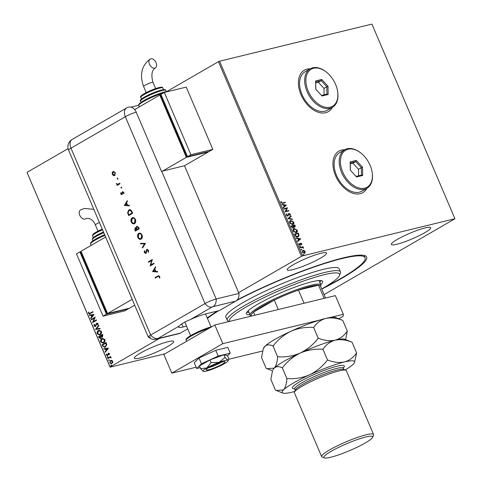 <?xml version="1.0" encoding="UTF-8"?>
<svg xmlns="http://www.w3.org/2000/svg" width="482" height="482" viewBox="0 0 482 482"><rect width="100%" height="100%" fill="white"/><g stroke="black" fill="none" stroke-linecap="round" stroke-linejoin="round"><path stroke-width="0.72" d="M237.15 299.961A91.496 12.996 -23.1 0 1 343.094 257.924A91.496 12.996 -23.1 0 1 365.067 255.719A91.496 12.996 -23.1 0 1 321.765 289.092M236.421 300.654A89.785 12.749 -23.1 0 1 252.032 292.785A89.785 12.749 -23.1 0 1 365.097 257.731L364.434 256.171A89.785 12.749 156.9 0 0 363.783 255.364M310.161 68.812A23.943 15.424 60 0 0 307.04 69.125A23.943 15.424 60 0 0 304.353 70.197A23.943 15.424 60 0 0 301.925 96.677A23.943 15.424 60 0 0 325.633 112.728A23.943 15.424 60 0 0 328.32 111.649A23.943 15.424 60 0 0 332.423 107.305M328.266 111.685A23.943 15.424 60 0 0 332.309 107.372M310.047 68.878A23.943 15.424 60 0 0 306.926 69.191A23.943 15.424 60 0 0 304.293 70.233M344.696 149.781A23.943 15.424 60 0 0 341.575 150.095A23.943 15.424 60 0 0 338.888 151.167A23.943 15.424 60 0 0 336.466 177.647A23.943 15.424 60 0 0 360.174 193.698A23.943 15.424 60 0 0 362.862 192.619A23.943 15.424 60 0 0 366.959 188.275M362.801 192.655A23.943 15.424 60 0 0 366.844 188.342M344.588 149.848A23.943 15.424 60 0 0 341.461 150.161A23.943 15.424 60 0 0 338.834 151.203M139.858 358.024A21.377 3.037 156.9 0 0 161.952 349.552A21.377 3.037 156.9 0 0 173.677 341.455A21.377 3.037 156.9 0 0 168.17 341.654A21.377 3.037 156.9 0 0 146.07 350.131A21.377 3.037 156.9 0 0 134.345 358.228A21.377 3.037 156.9 0 0 139.858 358.024M396.855 244.26A21.377 3.037 156.9 0 0 418.948 235.782A21.377 3.037 156.9 0 0 430.673 227.685A21.377 3.037 156.9 0 0 425.166 227.89A21.377 3.037 156.9 0 0 403.073 236.361A21.377 3.037 156.9 0 0 391.348 244.458A21.377 3.037 156.9 0 0 396.855 244.26M292.737 269.619A21.377 3.037 156.9 0 0 314.83 261.148A21.377 3.037 156.9 0 0 326.555 253.05A21.377 3.037 156.9 0 0 321.048 253.249A21.377 3.037 156.9 0 0 298.954 261.726A21.377 3.037 156.9 0 0 287.23 269.824A21.377 3.037 156.9 0 0 292.737 269.619M238.632 292.652L301.485 256.31L218.46 61.672L219.575 61.208L302.6 255.852L454.936 218.738L324.103 294.58M111.866 363.603L109.721 362.934L110.559 360.53L111.758 360.343L112.722 361.199L112.722 362.603L111.408 363.796M111.517 363.759L109.944 362.88L110.559 360.53L111.023 360.337M107.745 358.15L110.643 356.475L110.824 356.897L110.396 357.138L111.222 357.969L109.92 357.499L107.926 358.572L107.745 358.15L110.667 356.535M111.228 357.903L109.92 357.499M107.637 355.602L106.426 355.198L106.45 354.107L106.817 354.192L106.757 354.945L107.444 355.192L108.354 353.179L109.456 353.541L109.39 354.589L109.034 354.487L109.107 353.77L108.546 353.595L108.028 355.204L107.384 355.704M109.426 354.481L109.33 353.722L108.546 353.595M106.98 354.891L107.661 355.138L107.305 355.246L107.679 354.927M107.896 354.879L108.601 353.083M102.594 346.07L102.051 344.805L106.016 342.515L106.371 343.341L106.781 344.72L105.413 347.04L104.727 347.329L102.594 346.07L102.051 344.805M102.443 337.002L101.383 336.978L100.738 338.424L99.063 337.792L98.599 336.701L102.558 334.406L102.889 335.177L102.142 337.123M100.738 338.424L100.395 338.563M95.466 329.363L98.683 325.326L98.882 325.784L96.436 328.844L100.009 328.429L100.208 328.887L95.496 329.435L98.75 325.471M91.411 319.861L91.237 319.439L95.201 317.15L93.406 321.584L96.364 319.873L96.539 320.295L92.574 322.585L94.364 318.156L91.411 319.861M90.206 313.155L92.845 311.631L93.026 312.047L89.525 313.981L88.531 313.402L88.549 312.107L88.947 312.143L88.935 313.161L89.544 313.469L92.869 311.691M164.983 353.8L110.083 367.176L27.064 172.532L110.101 366.977L159.548 338.388M27.082 172.339L68.089 148.625M166.989 91.435L218.46 61.672M94.068 314.493L90.875 318.602L90.682 318.144L91.713 316.855L91.062 315.324L89.556 315.499L89.357 315.041L94.068 314.493M95.201 326.115L95.834 325.657L96.731 323.145L98.069 323.585L97.846 325.025L97.466 324.838L97.659 323.814L96.924 323.555L95.454 326.495L93.894 325.965L94.237 324.241L94.58 324.464L94.285 325.699L95.279 326.073L96.219 323.711L97.021 323.03M95.454 326.495L95.147 326.621M98.412 330.532L99.075 330.26L101.401 331.387C101.768 332.972 101.377 334.08 100.22 334.713L99.551 334.99L97.244 333.833C96.888 332.267 97.28 331.164 98.412 330.532L99.19 330.236M101.871 338.641L102.533 338.37L104.853 339.491C105.227 341.075 104.835 342.184 103.678 342.816L103.009 343.094L100.702 341.937C100.346 340.37 100.738 339.274 101.871 338.641L102.642 338.346M108.432 348.173L105.245 352.282L105.046 351.824L106.082 350.528L105.425 348.998L103.919 349.173L103.72 348.715L108.432 348.173M107.974 357.307L107.498 357.15L107.679 356.608L107.757 357.361L107.275 357.204L107.462 356.662L107.938 356.819M109.028 359.825L109.131 360.572L108.649 360.416L108.83 359.873L109.312 360.036M109.131 360.572L108.649 360.416L109.046 359.819M111.264 365.067L111.366 365.814L110.884 365.657L111.065 365.115L111.547 365.272M111.366 365.814L110.884 365.657L111.282 365.061M304.142 250.447L305.088 251.465L305.106 252.707L304.281 253.357L302.184 252.17L302.973 250.279L304.142 250.447L305.088 251.465M304.642 253.213L304.281 253.357M302.618 250.423L303.913 250.58M300.208 247.405L303.009 246.724L303.19 247.145L302.774 247.242L303.588 248.2L302.316 247.429L300.388 247.826L300.208 247.405M301.822 243.808L301.768 244.711L300.937 243.603L300.075 245.127L298.888 244.44L298.9 243.482L299.882 244.711L300.744 243.187L301.822 243.808L301.539 244.844M300.937 243.603L300.075 245.127M298.816 243.687L298.985 244.44L299.653 244.838L300.105 244.543M300.37 243.428L300.744 243.187L301.593 243.94M295.056 235.33L294.514 234.059L298.352 233.125L299.117 235.282L297.816 236.957C296.731 237.295 295.815 236.746 295.056 235.33M298.37 236.746L297.816 236.957M291.056 225.956L294.894 225.022L295.225 225.793L294.809 227.281L293.773 226.968L293.158 228.064L291.52 227.046L291.056 225.956M287.929 218.623L291.02 215.942L291.212 216.394L288.869 218.43L292.345 219.045L292.538 219.503L287.929 218.623M283.874 209.116L283.699 208.7L287.531 207.766L285.832 211.188L288.694 210.489L288.875 210.911L285.037 211.845L286.73 208.423L283.874 209.116M282.627 202.868L285.175 202.247L285.356 202.663L282.765 203.296L281 202.627L281 201.488L281.386 201.627L281.392 202.524L282.398 202.994L285.175 202.247M454.936 218.738L371.917 24.1L219.575 61.208M286.398 205.109L283.338 207.863L283.145 207.405L284.133 206.543L283.482 205.013L282.012 204.754L281.819 204.296L286.428 205.181M286.356 215.189L286.67 213.761L287.013 214.05L286.736 215.062L287.712 215.665L289.092 213.478L290.399 214.231L290.2 215.442L289.827 215.177L290.007 214.321L289.284 213.894L287.887 216.087L286.356 215.189M286.513 213.948L286.507 215.195L287.483 215.797L288.031 215.436M288.598 213.833L289.092 213.478L290.399 214.231M289.284 213.894L288.736 214.876M290.206 220.726L290.815 220.461L293.731 222.039C294.11 223.54 293.737 224.407 292.622 224.648L289.712 223.052C289.345 221.575 289.712 220.708 290.815 220.461L290.315 220.66M293.134 224.449L292.622 224.648M293.665 228.83L294.267 228.57L297.183 230.143C297.563 231.643 297.195 232.511 296.075 232.758L293.164 231.155C292.803 229.679 293.17 228.817 294.267 228.57L293.773 228.763M296.593 232.553L296.075 232.758M300.762 238.789L297.701 241.536L297.508 241.084L298.497 240.223L297.846 238.692L296.376 238.433L296.183 237.975L300.792 238.855M299.774 246.091L300.382 246.284L300.208 246.712L299.738 246.441L299.912 246.013L299.738 246.441M299.683 246.145L300.382 246.284L300.208 246.712M301.148 249.302L301.75 249.501L301.581 249.929L301.111 249.652L301.28 249.23L301.111 249.652M301.057 249.357L301.75 249.501L301.581 249.929M303.383 254.544L303.985 254.737L303.817 255.165L303.347 254.894L303.515 254.466L303.347 254.894M303.292 254.598L303.985 254.737L303.817 255.165M207.254 317.939A91.496 12.996 -23.1 0 1 217.581 310.998M302.6 255.852L301.485 256.31M284.952 202.374L285.103 202.723M280.946 201.681L281.386 201.627M281.163 201.759L281.325 202.235M281.163 202.657L282.398 202.994M286.206 205.308L283.32 207.814M281.898 204.482L286.175 205.242M283.952 205.097L284.223 206.398L285.489 205.368L283.952 205.097L284.452 206.272M283.723 208.766L287.531 207.766M287.344 207.983L285.832 211.188M285.609 211.315L288.694 210.489M288.471 210.622L288.616 210.971M287.483 215.797L287.802 215.568L287.483 215.797M288.369 213.966L288.863 213.61M290.176 214.363L289.971 215.575M289.055 214.026L288.67 214.4L289.055 214.026M288.507 215.008L287.658 216.219M290.815 216.117L291.212 216.394M290.989 216.526L288.869 218.43M288.646 218.563L292.345 219.045M290.586 220.593L293.731 222.039M293.502 222.166L293.02 224.51M290.767 221.015L289.869 223.076L292.213 224.365L292.725 224.136M290.483 221.111L290.995 220.883L290.098 222.943L292.616 224.208M292.213 224.365L293.345 222.154L290.995 220.883M291.086 226.028L294.894 225.022M294.665 225.154L294.996 225.925L294.58 227.414M292.935 228.197L293.773 226.968M292.755 227.781L293.387 226.823L293.056 225.931L291.628 226.281L291.61 226.889L293.014 227.637M294.394 226.992L294.677 225.54L293.448 225.835L293.315 226.185L294.647 226.853M293.315 226.185L294.55 226.932M291.61 226.889L292.911 227.715M291.628 226.281L291.833 226.757M294.044 228.697L297.183 230.143M296.96 230.275L296.472 232.613M294.225 229.119L293.327 231.179L295.671 232.469L296.183 232.24M293.942 229.215L294.448 228.986L293.556 231.047L296.075 232.312M295.671 232.469L296.804 230.257L294.448 228.986M294.544 234.132L298.352 233.125M298.123 233.258L299.117 235.282M298.888 235.415L298.256 236.807M297.412 236.674L298.659 235.15L298.135 233.643L295.086 234.385L295.629 236.066L297.412 236.674L297.966 236.427M295.629 236.066L297.858 236.499M295.086 234.385L295.858 235.933M300.569 238.988L297.683 241.488M296.261 238.162L300.539 238.915M298.316 238.777L298.593 240.078L299.852 239.048L298.316 238.777L298.816 239.946M300.22 245.013L299.846 245.254M300.141 243.561L300.515 243.32M300.153 246.416L299.985 246.844M300.238 247.477L303.009 246.724M302.786 246.856L302.931 247.206M303.552 247.862L302.774 247.242M303.323 247.989L303.365 248.332M301.527 249.628L301.352 250.056M304.859 251.598L305.106 252.707M304.877 252.839L304.058 253.484M302.919 250.833L302.304 252.219L304.263 252.887M302.768 250.881L303.148 250.7L302.527 252.086L304.154 252.96M303.877 253.068L304.745 251.55L303.148 250.7M303.756 254.87L303.588 255.297M89.64 313.945L88.531 313.402M88.754 313.348L88.772 312.053M89.664 313.433L90.429 313.101M91.038 318.403L90.682 318.144M90.905 318.096L91.713 316.855M91.935 316.801L91.062 315.324M91.279 315.27L89.556 315.499M89.773 315.445L89.586 315.011M92.044 316.439L93.345 315.029L91.544 315.264L92.044 316.439L93.122 315.083L91.544 315.264M91.61 319.747L91.237 319.439M91.453 319.391L95.225 317.21M96.388 319.934L93.406 321.584M92.755 322.44L94.364 318.156M95.677 326.441L93.894 325.965M94.111 325.91L94.454 324.187M97.912 324.898L97.466 324.838M97.683 324.784L97.659 323.814M97.882 323.759L97.147 323.5M100.196 328.863L95.496 329.435M99.66 334.96L97.244 333.833M97.466 333.779C97.111 332.212 97.497 331.11 98.635 330.477M99.605 334.49L100.262 334.243L101.22 331.586L98.816 330.899M100.262 334.243L101.003 331.64L99.256 330.7M99.153 330.724L98.593 330.953L97.647 333.58L99.72 334.466M100.955 338.37L99.28 337.737L98.599 336.701M98.816 336.647L102.588 334.466M102.66 336.948L101.383 336.978M100.461 338.051L101.202 336.882L100.877 335.978L99.184 336.882L100.557 338.009L100.985 336.936L100.654 336.032M102.154 336.641L102.552 335.008L101.063 335.797L102.256 336.587L102.335 335.062M103.118 343.064L100.702 341.937M100.925 341.883C100.563 340.316 100.955 339.22 102.094 338.587M103.064 342.594L103.72 342.347L104.678 339.696L102.274 339.003M103.72 342.347L104.455 339.75L102.714 338.81M102.612 338.828L102.051 339.057L101.106 341.684L103.172 342.569M102.274 344.751L106.04 342.569M104.829 347.299L102.811 346.016M104.781 346.823L105.456 346.57L106.528 344.66L106.01 343.112L102.642 344.992L103.413 346.504L105.239 346.624L106.311 344.714L105.787 343.166M105.401 352.083L105.046 351.824M105.269 351.77L106.082 350.528M106.299 350.474L105.425 348.998M105.648 348.944L103.919 349.173M104.136 349.119L103.955 348.691M106.408 350.113L107.709 348.703L105.907 348.944L106.408 350.113L107.492 348.757L105.907 348.944M109.33 353.722L108.763 353.541L109.33 353.722M107.86 355.547L106.426 355.198M106.643 355.144L106.667 354.059M108.119 358.457L107.968 358.096M109.348 360.518L108.866 360.361M110.776 360.476L111.137 360.313M111.432 363.301L111.908 363.133L112.583 361.349L110.95 360.898M111.908 363.133L112.366 361.404L110.733 360.952L111.222 360.777M110.733 360.952L110.077 362.723L111.547 363.283M111.583 365.76L111.101 365.603M321.705 288.947A59.858 8.501 156.9 0 0 339.467 275.511A59.858 8.501 156.9 0 0 264.184 297.514A59.858 8.501 156.9 0 0 229.607 321.38M229.191 321.482L228.287 321.132A61.563 8.742 -23.1 0 1 227.209 320.223A61.563 8.742 -23.1 0 1 262.943 295.954A61.563 8.742 -23.1 0 1 340.467 271.914A61.563 8.742 -23.1 0 1 340.376 273.318L339.467 275.511M319.765 282.217A41.47 5.892 156.9 0 0 321.253 280.572M249.971 314.746A41.47 5.892 -23.1 0 1 246.356 313.896A41.47 5.892 -23.1 0 1 270.426 297.545A41.47 5.892 -23.1 0 1 322.651 281.355A41.47 5.892 -23.1 0 1 320.759 284.555M207.447 318.391A89.785 12.749 -23.1 0 1 218.683 310.733M340.467 271.914L339.141 268.799A61.563 8.742 156.9 0 0 261.612 292.839A61.563 8.742 156.9 0 0 225.877 317.114L227.209 320.223M365.097 257.731A89.785 12.749 -23.1 0 1 323.573 287.875M246.754 312.348A41.47 5.892 156.9 0 0 248.977 312.408M325.567 298.003L320.44 285.983A37.626 5.344 156.9 0 0 318.524 285.199A37.626 5.344 156.9 0 0 310.745 286.338A37.626 5.344 156.9 0 0 298.436 290.092A37.626 5.344 156.9 0 0 274.288 300.081A37.626 5.344 156.9 0 0 253.532 312.083A37.626 5.344 156.9 0 0 251.224 315.505L251.459 316.059M251.375 315.861L250.779 315.626A38.482 5.465 -23.1 0 1 250.104 315.059A38.482 5.465 -23.1 0 1 271.209 300.485A38.482 5.465 -23.1 0 1 310.98 285.23A38.482 5.465 -23.1 0 1 320.892 284.868A38.482 5.465 -23.1 0 1 320.837 285.742L320.59 286.338M324.139 298.352L318.524 285.199L298.436 290.092L304.046 303.25M278.313 309.516L274.288 300.081L253.532 312.083L254.876 315.228M185.106 321.91A11.116 1.579 156.9 0 0 184.974 322.368L190.613 335.599M208.423 367.766A10.261 1.458 156.9 0 0 221.955 361.988M196.138 367.218L171.827 373.14L163.856 354.451L214.815 324.982L335.37 295.617L343.341 314.3L343.16 316.24L338.756 318.789M171.827 373.14L222.786 343.672L320.03 319.982M330.483 317.433L343.341 314.3M262.563 351.035L228.564 359.319M214.815 324.982L222.786 343.672M227.534 355.843L230.233 353.143L227.775 347.383L215.749 350.312L198.982 357.993L194.234 362.753L196.692 368.513L200.181 367.664M230.233 353.143L218.207 356.071L215.749 350.312M218.207 356.071L201.44 363.753L198.982 357.993M201.44 363.753L196.692 368.513M206.417 370.013A10.261 1.458 156.9 0 0 217.027 366.772A10.261 1.458 156.9 0 0 225.028 361.783A10.261 1.458 156.9 0 0 224.757 361.608A10.261 1.458 156.9 0 0 214.147 364.85A10.261 1.458 156.9 0 0 206.151 369.839A10.261 1.458 156.9 0 0 206.417 370.013M223.925 354.776L227.462 355.668L228.607 358.355L228.474 359.729L227.817 360.205L225.07 357.463L223.925 354.776L209.923 359.94L199.464 365.989L200.608 368.676L203.356 371.417A13.683 1.94 156.9 0 0 212.128 369.278A13.683 1.94 156.9 0 0 224.353 363.675A13.683 1.94 156.9 0 0 228.173 360.699A13.683 1.94 156.9 0 0 227.817 360.205A13.683 1.94 156.9 0 0 219.051 362.344L211.068 362.627L209.923 359.94M225.07 357.463L219.051 362.344A13.683 1.94 156.9 0 0 206.82 367.947L200.608 368.676M211.068 362.627L206.82 367.947A13.683 1.94 156.9 0 0 203.187 371.357A13.683 1.94 156.9 0 0 203.356 371.417M161.705 171.303L216.171 298.985A8.549 1.217 156.9 0 0 205.025 303.594L125.326 116.74L70.968 148.173A8.549 5.507 60 0 1 72.167 139.437L126.525 108.004A8.549 8.549 0 0 1 128.284 107.239A8.543 6.423 76.3 0 1 136.243 112.186L161.482 171.357A8.549 1.217 -23.1 0 1 161.705 171.303L184.504 165.748L238.964 293.43L216.171 298.985L238.964 293.43A8.549 6.429 76.3 0 1 235.77 301.105L219.443 310.547L205.742 313.884A17.099 2.428 156.9 0 0 190.414 319.548C184.714 321.849 181.015 323.994 179.316 325.971L157.668 338.635L180.467 333.086L187.745 328.875M180.467 333.086A8.549 6.429 76.3 0 1 179.165 333.604L156.373 339.159A8.549 6.429 -103.7 0 0 157.668 338.635M179.316 325.971A17.099 2.428 156.9 0 0 178.683 327.139A17.099 2.428 156.9 0 0 183.094 326.983L186.576 326.133M235.77 301.105L212.972 306.66A8.549 6.429 76.3 0 0 216.171 298.985A8.549 1.217 156.9 0 0 205.025 303.594L150.667 335.026A8.549 1.217 156.9 0 0 148.329 337.111C154.101 340.81 154.367 339.117 156.373 339.159M117.686 179.081L117.162 178.822L117.301 178.171L117.825 178.436L117.686 179.081L117.162 178.822L117.518 178.123M117.463 178.135L117.825 178.436M121.53 188.094L121.006 187.835L121.145 187.185L121.669 187.45L121.53 188.094L121.006 187.835L121.362 187.137M121.307 187.149L121.669 187.45M124.374 205.525L127.236 200.651L127.459 201.181L126.537 202.723L127.591 205.193L129.212 205.29L129.441 205.82L124.344 205.459M134.568 223.588C133.231 224.172 132.128 223.636 131.261 221.973C130.604 220.141 130.887 218.774 132.104 217.87C133.448 217.286 134.544 217.84 135.412 219.521C136.045 221.328 135.767 222.684 134.568 223.588L134.062 223.793M134.171 223.762L131.478 221.919C130.827 220.087 131.11 218.72 132.327 217.816L132.622 217.659M141.184 239.096C139.852 239.687 138.75 239.15 137.876 237.481C137.225 235.65 137.503 234.282 138.72 233.378C140.063 232.8 141.16 233.348 142.027 235.029C142.66 236.843 142.383 238.198 141.184 239.096L140.678 239.301M140.786 239.271L138.099 237.427C137.442 235.596 137.725 234.228 138.943 233.324L139.238 233.168M145.823 253.399L144.323 252.592L144.377 250.754L144.805 251.056L144.751 252.411L145.594 252.923L146.769 249.284L148.504 250.218L148.348 252.375L147.95 252.032L148.101 250.453L146.974 249.772L146.293 252.749L145.606 253.49M145.817 252.869L147.01 249.188M152.595 271.697L155.457 266.817L155.686 267.347L154.758 268.89L155.813 271.36L157.433 271.456L157.662 271.987L152.565 271.625M212.972 306.66L212.044 307.04A8.549 5.507 60 0 1 205.025 303.594L150.667 335.026A8.549 1.217 156.9 0 0 148.281 337.051A8.549 1.217 156.9 0 0 150.486 336.966M157.945 276.529L155.306 278.054L155.102 277.566L158.542 275.668L159.705 276.487L159.813 278.066L159.385 277.951L159.289 276.692L158.566 276.24L157.945 276.529M153.909 263.184L154.12 263.672L150.155 265.968L151.691 260.461L148.57 262.262L148.366 261.774L152.33 259.479L150.794 264.986L153.909 263.184M145.474 243.41L142.491 248.007L142.268 247.483L144.618 243.862L140.72 243.85L140.497 243.326L145.474 243.41M135.478 230.986L135.044 229.986L135.074 227.739L136.183 227.878L136.749 226.245L138.617 227.335L139.244 228.805L135.279 231.101L134.827 230.035L135.315 227.637M136.183 227.878L137.015 226.136M128.857 215.478L127.82 212.622L128.79 209.941C130.11 209.309 131.146 209.863 131.911 211.61L132.628 213.297L128.664 215.587L127.603 212.676L128.79 209.941L129.339 209.718M121.331 193.824L122.151 193.83L122.675 191.691L123.79 192.426L123.886 193.788L123.476 193.619L123.446 192.655L122.681 192.222L121.946 194.65L120.759 194.083L120.735 192.824L121.127 193.011L121.115 193.878L121.723 194.168L122.085 192.185L122.663 191.661M121.633 194.204L121.946 194.113L121.633 194.204M123.916 193.662L123.663 192.601L122.681 192.222M117.807 184.305L119.813 183.25L120.024 183.744L117.126 185.419L116.915 184.925L117.343 184.678L116.373 183.503L117.879 184.287M114.957 175.508L113.698 175.556L112.571 174.315L112.402 172.526L113.198 171.387L115.349 172.634L114.74 175.562L113.475 175.611L112.348 174.37L112.186 172.58L113.336 171.297M114.74 175.562L114.373 175.713M138.659 105.281L130.923 107.161M155.505 277.939L155.102 277.566M155.318 277.512L158.644 275.65M159.825 277.957L159.385 277.951M159.602 277.897L159.385 277.084M159.602 277.03L159.289 276.692M159.506 276.638L158.662 276.222M152.788 271.571L155.535 266.998M157.632 271.92L152.818 271.643M155.294 271.33L154.68 269.33L153.354 271.221L155.294 271.33L154.463 269.384M150.33 265.811L151.691 260.461M148.769 262.148L148.366 261.774M148.583 261.72L152.354 259.539M153.933 263.244L150.794 264.986M148.432 252.207L147.95 252.032M148.167 251.978L148.101 250.453M148.317 250.399L147.191 249.724M146.04 253.351L144.323 252.592M144.54 252.538L144.594 250.7M142.642 247.784L142.268 247.483M142.491 247.429L144.618 243.862M144.841 243.808L140.72 243.85M140.937 243.796L140.738 243.326M138.943 233.324L139.346 233.143M140.684 238.741L141.196 238.554L141.847 235.228C141.154 233.824 140.25 233.354 139.147 233.812M141.847 235.228L141.63 235.282C140.931 233.878 140.033 233.409 138.93 233.866L139.449 233.68M138.93 233.866L138.274 237.222C138.979 238.608 139.876 239.066 140.973 238.608L141.63 235.282M141.196 238.554L140.798 238.717M138.551 227.805L136.96 226.733L136.629 228.034L137.159 229.408L138.852 228.498L137.177 226.679M136.828 229.257L135.285 228.221L135.478 230.378L136.966 229.589L135.508 228.167M136.966 229.589L136.611 229.312M135.478 230.378L136.749 229.643M138.852 228.498L138.334 227.859M137.159 229.408L138.629 228.552M132.327 217.816L132.731 217.635M134.068 223.232L134.58 223.046L135.231 219.72C134.532 218.316 133.635 217.846 132.532 218.304M135.231 219.72L135.008 219.774C134.315 218.37 133.418 217.894 132.315 218.358L132.833 218.171M132.315 218.358L131.658 221.714C132.363 223.094 133.261 223.558 134.358 223.1L135.008 219.774M134.58 223.046L134.183 223.208M129.007 209.887L129.453 209.694M131.2 210.863L128.995 210.429L128.098 212.743L128.863 214.864L132.231 212.99L131.2 210.863L129.218 210.381M128.995 210.429L129.544 210.23M128.863 214.864L132.014 213.044L130.984 210.917M124.561 205.404L127.314 200.831M129.411 205.754L124.591 205.477M127.067 205.163L126.459 203.163L125.133 205.049L127.067 205.163L126.236 203.217M122.169 194.595L120.759 194.083M120.976 194.029L120.958 192.77M121.753 188.04L121.229 187.781M117.319 185.305L116.915 184.925M117.566 184.63L116.451 183.985M116.674 183.931L116.59 183.449M118.03 184.251L119.837 183.311M117.903 179.027L117.379 178.768M114.361 175.153L114.752 175.02L115.216 172.791L113.409 171.875M115.216 172.791L113.192 171.929L113.571 171.797M113.192 171.929L112.71 174.165L114.529 175.068L114.993 172.845M93.797 209.309L84.29 208.447L80.47 209.983A5.133 3.302 60 0 0 79.952 215.659A5.133 3.302 60 0 0 85.031 219.099A5.133 3.302 60 0 0 85.609 218.87L86.718 218.418C90.574 218.201 93.466 220.407 95.4 225.016A5.133 0.729 156.9 0 1 96.834 223.805A5.133 0.729 156.9 0 1 99.431 222.509M105.624 237.03L81.012 251.255L107.582 313.541L129.501 308.203L134.701 305.196M107.582 313.541L132.189 299.31M107.396 313.107L106.667 313.282L107.311 312.908M106.667 313.282L80.759 252.556L81.41 252.182M106.45 314.198L103.052 316.162L124.971 310.824L128.369 308.86L106.45 314.198L79.879 251.911L81.163 251.598M103.052 316.162L76.487 253.875L79.879 251.911M128.224 308.516L128.369 308.86M150.788 58.78A5.133 3.302 -120 0 1 155.867 62.22A5.133 3.302 -120 0 1 155.349 67.89A5.133 3.302 -120 0 1 154.776 68.125A5.133 3.302 -120 0 1 149.691 64.684A5.133 3.302 -120 0 1 150.215 59.009A5.133 3.302 -120 0 1 150.788 58.78M134.659 109.589L159.801 95.05L186.365 157.337L162.585 171.086M208.14 151.655L208.284 151.999L186.365 157.337M161.078 94.743L159.801 95.05M161.325 95.322L160.681 95.695L186.582 156.427L187.311 156.246M208.284 151.999L184.504 165.748M187.227 156.048L186.582 156.427M187.498 156.68L209.417 151.342L212.815 149.378L186.251 87.091L164.326 92.436L160.934 94.4L187.498 156.68L190.896 154.716L212.815 149.378M164.326 92.436L190.896 154.716M373.556 434.481L346.323 370.64A28.215 4.007 156.9 0 0 345.829 370.224L343.624 369.369A26.51 3.766 156.9 0 0 337.255 370.007A26.51 3.766 156.9 0 0 311.493 379.726A26.51 3.766 156.9 0 0 295.364 389.95L294.454 392.137A28.215 4.007 156.9 0 0 294.412 392.782L321.645 456.623A28.215 4.007 -23.1 0 1 337.123 445.934A28.215 4.007 -23.1 0 1 366.284 434.746A28.215 4.007 -23.1 0 1 373.556 434.481A28.215 4.007 -23.1 0 1 373.514 435.126L372.604 437.313A26.51 3.766 156.9 0 0 365.814 436.963A26.51 3.766 156.9 0 0 336.84 448.26A26.51 3.766 156.9 0 0 324.344 457.9A26.51 3.766 156.9 0 0 330.712 457.261A26.51 3.766 156.9 0 0 356.475 447.537A26.51 3.766 156.9 0 0 372.604 437.313M345.829 370.224A28.215 4.007 156.9 0 0 339.051 370.905A28.215 4.007 156.9 0 0 311.625 381.256A28.215 4.007 156.9 0 0 294.454 392.137M324.344 457.9L322.139 457.038A28.215 4.007 -23.1 0 1 321.645 456.623M273.035 346.07C277.879 339.714 283.856 334.767 290.971 331.23C298.195 328.176 305.745 326.917 313.637 327.465C316.722 322.88 320.783 319.849 325.826 318.379C331.068 317.349 336.707 318.012 342.744 320.373L335.273 317.433A39.331 5.585 156.9 0 0 325.826 318.379A39.331 5.585 156.9 0 0 290.971 331.23A39.331 5.585 156.9 0 0 264.925 346.293C267.034 344.479 269.739 344.407 273.035 346.07L277.608 356.788C277.295 362.048 276.168 365.814 274.222 368.091L267.04 368.7L266.112 368.308L261.539 357.59L263.256 348.944L264.925 346.293A39.331 5.585 -23.1 0 0 263.66 347.974L263.256 348.944M345.636 339.647L347.311 331.092C344.226 335.683 340.165 338.707 335.123 340.178C329.881 341.208 324.241 340.545 318.204 338.183C313.366 344.546 307.383 349.492 300.268 353.029C293.05 356.084 285.495 357.337 277.608 356.788M318.204 338.183L313.637 327.465M347.311 331.092L342.744 320.373M344.57 339.232A39.331 5.585 156.9 0 0 335.123 340.178A39.331 5.585 156.9 0 0 300.268 353.029A39.331 5.585 156.9 0 0 274.222 368.091A39.331 5.585 156.9 0 0 272.957 369.778L274.222 368.091C276.331 366.278 279.036 366.206 282.332 367.874C287.176 361.512 293.152 356.566 300.268 353.029C307.492 349.974 315.047 348.721 322.934 349.263C326.019 344.678 330.08 341.654 335.123 340.178C340.364 339.147 346.004 339.816 352.041 342.172L344.57 339.232M345.166 369.965A39.331 5.585 156.9 0 0 353.228 364.193A39.331 5.585 156.9 0 0 354.493 362.506A39.331 5.585 156.9 0 0 344.419 361.982A39.331 5.585 156.9 0 0 309.571 374.827A39.331 5.585 156.9 0 0 283.524 389.89L276.337 390.498L275.415 390.107L270.842 379.388L272.553 370.748M354.493 362.506L356.614 352.896C353.523 357.481 349.462 360.506 344.419 361.982C339.177 363.012 333.538 362.344 327.507 359.982C322.663 366.344 316.68 371.291 309.571 374.827C302.347 377.882 294.791 379.135 286.904 378.593C286.591 383.847 285.465 387.612 283.524 389.89A39.331 5.585 156.9 0 0 282.886 393.053A39.331 5.585 156.9 0 0 292.327 392.101A39.331 5.585 156.9 0 0 294.725 391.48M286.904 378.593L282.332 367.874M327.507 359.982L322.934 349.263M356.614 352.896L352.041 342.172M348.118 149.221A21.377 13.767 60 0 0 342.72 172.026A21.377 13.767 60 0 0 364.723 188.149A21.377 13.767 60 0 0 372.231 172.863A21.377 13.767 60 0 0 360.687 152.902A21.377 13.767 60 0 0 348.118 149.221M372.231 172.863L372.297 173.357A22.232 14.321 -120 0 1 366.983 188.257A22.232 14.321 -120 0 1 364.488 189.257A22.232 14.321 -120 0 1 342.473 174.357A22.232 14.321 -120 0 1 344.726 149.769A22.232 14.321 -120 0 1 347.221 148.769A22.232 14.321 -120 0 1 360.295 152.595L360.687 152.902M344.726 149.769L339.629 152.716A22.232 14.321 60 0 0 337.382 177.304A22.232 14.321 60 0 0 359.391 192.204A22.232 14.321 60 0 0 361.892 191.209L366.983 188.257M362.693 175.466L356.572 176.96L350.306 170.176L350.155 161.904L356.27 160.416L362.536 167.194L362.693 175.466L361.476 175.093L361.337 167.676L355.722 161.597L350.233 162.934L350.372 170.248M358.626 175.785L358.512 169.315L352.89 163.235L355.722 161.597L356.27 160.416M352.89 163.235L350.251 163.88M358.512 169.315L362.536 167.194M356.071 176.412L361.476 175.093M350.233 162.934L350.155 161.904M313.583 68.251A21.377 13.767 60 0 0 308.185 91.056A21.377 13.767 60 0 0 330.188 107.179A21.377 13.767 60 0 0 337.695 91.893A21.377 13.767 60 0 0 326.151 71.932A21.377 13.767 60 0 0 313.583 68.251M337.695 91.893L337.762 92.387A22.232 14.321 -120 0 1 332.447 107.287A22.232 14.321 -120 0 1 329.953 108.287A22.232 14.321 -120 0 1 307.938 93.388A22.232 14.321 -120 0 1 310.191 68.799A22.232 14.321 -120 0 1 312.685 67.799A22.232 14.321 -120 0 1 325.754 71.625L326.151 71.932M310.191 68.799L305.094 71.746A22.232 14.321 60 0 0 302.841 96.334A22.232 14.321 60 0 0 324.856 111.234A22.232 14.321 60 0 0 327.35 110.239L332.447 107.287M328.152 94.496L322.036 95.99L315.77 89.206L315.62 80.934L321.735 79.446L328.001 86.224L328.152 94.496L326.941 94.123L326.802 86.706L321.181 80.627L315.698 81.964L315.837 89.278M324.091 94.815L323.97 88.345L318.355 82.265L321.181 80.627L321.735 79.446M318.355 82.265L315.716 82.91M323.97 88.345L328.001 86.224M321.53 95.442L326.941 94.123M315.698 81.964L315.62 80.934M189.974 339.346A17.099 2.428 -23.1 0 1 193.83 337.117M186.606 339.244A16.249 2.308 -23.1 0 1 194.993 333.255A16.249 2.308 -23.1 0 1 211.899 326.669M209.393 328.122A17.099 2.428 156.9 0 0 193.39 334.87A17.099 2.428 156.9 0 0 186.106 340.286C186.287 339.177 184.793 339.394 190.27 335.803C197.518 331.7 204.892 328.603 212.393 326.525M212.044 307.04L190.414 319.548M148.281 337.051L68.583 150.191A8.549 1.217 156.9 0 1 70.968 148.173L150.667 335.026A8.549 5.507 60 0 0 157.686 338.478M181.762 323.856L183.094 326.983M136.243 112.186A8.549 1.217 156.9 0 0 125.326 116.74A8.549 5.507 60 0 1 126.525 108.004M104.907 235.349A17.099 2.428 156.9 0 0 90.538 244.121L90.67 242.856L91.622 241.783L94.695 239.638L104.618 234.674A16.249 2.308 -23.1 0 0 91.032 243.079M103.769 232.686A13.683 1.94 156.9 0 0 92.351 239.662L92.52 238.421L93.412 237.475L96.099 235.668L103.479 232.011A12.827 1.82 -23.1 0 0 92.912 238.674M102.533 229.793A11.972 1.699 156.9 0 0 92.598 235.879L92.683 234.812L93.604 233.806L102.25 229.119A11.116 1.579 -23.1 0 0 93.201 234.909M155.349 67.89C151.734 70.336 150.962 75.192 153.047 82.47A5.133 0.729 156.9 0 0 151.728 82.518A5.133 0.729 156.9 0 0 145.04 85.284A5.133 0.729 156.9 0 0 143.612 86.495C139.388 74.74 141.588 65.576 150.215 59.009M140.563 101.142C139.497 100.744 140.744 99.413 144.311 97.147C150.035 93.966 155.74 91.598 161.434 90.032C164.248 89.375 165.681 89.501 165.73 90.405A13.683 1.94 156.9 0 0 162.205 90.532A13.683 1.94 156.9 0 0 148.064 95.96A13.683 1.94 156.9 0 0 140.563 101.142L141.057 102.305M140.804 97.358C139.816 96.972 140.949 95.749 144.22 93.683C149.179 90.947 154.095 88.911 158.976 87.573C161.464 86.983 162.747 87.115 162.832 87.965A11.972 1.699 156.9 0 0 159.747 88.073A11.972 1.699 156.9 0 0 147.371 92.821A11.972 1.699 156.9 0 0 140.804 97.358L141.521 99.039M163.296 93.032A17.099 2.428 156.9 0 0 146.661 99.852A17.099 2.428 156.9 0 0 138.744 105.594L139.304 106.908M139.238 104.558A16.249 2.308 -23.1 0 1 147.86 98.449A16.249 2.308 -23.1 0 1 164.898 91.887M141.118 100.148A12.827 1.82 -23.1 0 1 147.6 95.394A12.827 1.82 -23.1 0 1 161.307 90.086M141.407 96.382A11.116 1.579 -23.1 0 1 146.805 92.303A11.116 1.579 -23.1 0 1 158.849 87.622M294.478 388.709A28.215 4.007 -23.1 0 1 303.973 379.418A28.215 4.007 -23.1 0 1 337.063 366.236A28.215 4.007 -23.1 0 1 343.335 367.862M343.371 367.513L343.419 368.2A26.51 3.766 156.9 0 0 336.593 368.447A26.51 3.766 156.9 0 0 309.197 378.96A26.51 3.766 156.9 0 0 294.659 388.998L294.201 388.492L294.647 388.552M250.104 315.059L248.248 310.703M320.892 284.868L319.036 280.512M185.016 322.47L184.437 322.247M211.068 326.874L205.543 313.933M186.552 341.328L186.106 340.286M228.173 360.699L228.474 359.729M72.167 139.437A8.549 8.549 0 0 0 68.583 150.191M92.598 235.879L93.315 237.56M92.351 239.662L92.851 240.831M90.538 244.121L91.092 245.428M98.003 231.119L95.4 225.016M146.215 92.592L143.612 86.495M168.827 91.339L165.031 91.833C157.53 93.912 150.155 97.009 142.901 101.112C137.43 104.702 138.918 104.486 138.744 105.594M162.832 87.965L163.549 89.646M165.73 90.405L166.23 91.568M155.65 88.568L153.047 82.47M295.213 390.306L294.659 388.998M272.517 370.833L267.04 368.7M282.886 393.053L276.337 390.498M343.979 369.507L343.419 368.2"/></g></svg>
